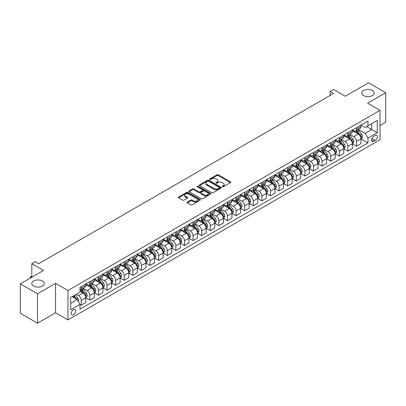 <?xml version="1.0" encoding="UTF-8"?>
<svg xmlns="http://www.w3.org/2000/svg" width="406" height="406" viewBox="0 0 406 406"><rect width="100%" height="100%" fill="white"/><g stroke="black" fill="none" stroke-linecap="round" stroke-linejoin="round"><path stroke-width="0.61" d="M222.356 186.76A0.67 0.386 0 0 0 223.3 186.76L230.476 182.619A0.954 0.553 0 0 0 230.76 182.228A0.954 0.553 0 0 0 230.476 181.837L218.321 174.819A0.954 0.553 0 0 0 216.971 174.819L209.79 178.965A0.67 0.386 0 0 0 209.597 179.234A0.67 0.386 0 0 0 209.79 179.508A0.67 0.386 0 0 0 210.739 179.508L211.668 178.975A3.055 1.766 0 0 1 215.992 178.975L217.002 179.559A3.055 1.766 0 0 1 217.9 180.807A3.055 1.766 0 0 1 217.002 182.055L216.073 182.588A0.67 0.386 0 0 0 215.88 182.862A0.67 0.386 0 0 0 216.073 183.136A0.67 0.386 0 0 0 217.022 183.136L217.951 182.599A3.055 1.766 0 0 1 222.27 182.599L223.285 183.182A3.055 1.766 0 0 1 224.178 184.431A3.055 1.766 0 0 1 223.285 185.679L222.356 186.217A0.67 0.386 0 0 0 222.158 186.491A0.67 0.386 0 0 0 222.356 186.76L222.356 186.217M42.422 281.008A6.227 3.598 0 0 0 35.637 280.226A6.227 3.598 0 0 0 31.79 283.55A6.227 3.598 0 0 0 33.617 286.093A6.227 3.598 0 0 0 40.402 286.875A6.227 3.598 0 0 0 44.249 283.55A6.227 3.598 0 0 0 42.422 281.008M372.383 90.508A6.227 3.598 0 0 0 365.598 89.726A6.227 3.598 0 0 0 361.751 93.05A6.227 3.598 0 0 0 363.578 95.593A6.227 3.598 0 0 0 370.363 96.369A6.227 3.598 0 0 0 374.21 93.05A6.227 3.598 0 0 0 372.383 90.508M73.461 314.736A3.116 1.797 120 0 0 75.491 311.996A3.116 1.797 120 0 0 75.014 309.499A3.116 1.797 120 0 0 73.461 309.651A3.116 1.797 120 0 0 71.426 312.397A3.116 1.797 120 0 0 71.903 314.894A3.116 1.797 120 0 0 73.461 314.736M187.318 202.041A0.954 0.553 0 0 0 187.039 202.432A0.954 0.553 0 0 0 187.318 202.817L190.729 204.786A0.954 0.553 0 0 0 192.079 204.786L200.051 200.188A0.954 0.553 0 0 0 200.331 199.798A0.954 0.553 0 0 0 200.051 199.407L187.892 192.388A0.954 0.553 0 0 0 186.542 192.388L178.569 196.991A0.954 0.553 0 0 0 178.29 197.377A0.954 0.553 0 0 0 178.569 197.768L182.69 200.148A0.954 0.553 0 0 0 184.04 200.148L187.45 198.179A0.954 0.553 0 0 0 187.729 197.788A0.954 0.553 0 0 0 187.45 197.397L185.41 196.22A2.553 1.477 0 0 1 184.659 195.174A2.553 1.477 0 0 1 186.237 193.814A2.553 1.477 0 0 1 189.023 194.134L197.027 198.752A2.553 1.477 0 0 1 197.773 199.798A2.553 1.477 0 0 1 196.2 201.158A2.553 1.477 0 0 1 193.413 200.838L192.079 200.072A0.954 0.553 0 0 0 190.729 200.072L187.318 202.041L187.318 202.817L190.729 200.863L190.729 200.072M380.021 125.429L385.7 122.15L385.7 92.751L368.496 82.819L345.273 96.227L333.575 89.472L330.134 91.462L333.575 93.446L38.707 263.687L35.266 261.697L31.825 263.687L31.825 277.197M37.504 293.782L37.504 323.181L55.566 312.752L55.566 283.352L37.504 293.782L20.3 283.85L43.523 270.442L31.825 263.687M55.566 283.352L67.954 290.503L380.021 110.33L380.021 139.73L67.954 319.903L67.954 290.503M385.7 92.751L367.638 103.18L380.021 110.33M211.734 192.662A0.954 0.553 0 0 0 213.084 192.662L221.057 188.059A0.954 0.553 0 0 0 221.336 187.668A0.954 0.553 0 0 0 221.057 187.278L208.897 180.259A0.954 0.553 0 0 0 207.547 180.259L199.574 184.862A0.954 0.553 0 0 0 199.295 185.253A0.954 0.553 0 0 0 199.574 185.638L211.734 192.662M197.514 186.907A0.67 0.386 0 0 1 198.194 186.999L198.194 186.207L210.552 193.342A0.954 0.553 0 0 1 210.831 193.733A0.954 0.553 0 0 1 210.552 194.124L202.584 198.727A0.954 0.553 0 0 1 201.229 198.727L189.074 191.703L189.074 190.927A0.954 0.553 0 0 0 188.795 191.317A0.954 0.553 0 0 0 189.074 191.703M189.074 190.927L192.485 188.957A0.954 0.553 0 0 1 193.835 188.957L198.767 191.805A0.954 0.553 0 0 0 200.117 191.805L202.381 190.495A0.954 0.553 0 0 0 202.66 190.104A0.954 0.553 0 0 0 202.381 189.714L197.245 186.75A0.67 0.386 0 0 1 197.052 186.481A0.67 0.386 0 0 1 197.463 186.121A0.67 0.386 0 0 1 198.194 186.207M37.504 323.181L20.3 313.249L20.3 283.85M375.276 135.482L373.759 136.355A3.015 1.741 120 0 0 371.789 139.014A3.015 1.741 120 0 0 372.251 141.43A3.015 1.741 120 0 0 373.759 141.283L375.276 140.405A3.015 1.741 120 0 0 377.245 137.751A3.015 1.741 120 0 0 376.783 135.33A3.015 1.741 120 0 0 375.276 135.482M361.066 125.053L365.227 127.454L367.978 125.865L367.978 121.059L79.997 287.326L79.997 292.132L70.705 297.496L70.705 309.732L79.997 304.368L79.997 309.174L367.978 142.912L367.978 138.101L365.227 133.335L358.386 129.387M367.978 125.865L377.27 120.501L377.27 132.737L367.978 138.101M55.566 312.752L67.954 319.903M330.134 91.462L330.134 95.435M366.674 126.621L371.764 129.56L371.764 123.683L377.27 120.501M365.227 133.335L371.764 129.56L377.27 132.737M70.705 303.373L77.241 299.603L72.151 296.659M79.997 304.409L81.236 305.124L81.236 300.318A3.893 2.248 -120 0 0 78.48 295.548L76.277 294.279M81.236 305.124L85.707 302.541L85.707 297.735A3.893 2.248 -120 0 0 82.956 292.965L79.997 291.259M85.808 297.831L89.838 300.156L89.838 295.35A3.893 2.248 -120 0 0 87.082 290.584L83.134 288.301M89.838 300.156L94.309 297.578L94.309 292.767A3.893 2.248 -120 0 0 91.558 288.001L85.707 284.621M94.41 292.868L98.44 295.192L98.44 290.386A3.893 2.248 -120 0 0 95.684 285.616L91.731 283.337M98.44 295.192L102.911 292.609L102.911 287.803A3.893 2.248 -120 0 0 100.16 283.033L94.309 279.658M103.012 287.9L107.042 290.224L107.042 285.418A3.893 2.248 -120 0 0 104.286 280.653L100.333 278.369M107.042 290.224L111.513 287.641L111.513 282.835A3.893 2.248 -120 0 0 108.762 278.069L102.911 274.689M111.614 282.936L115.639 285.261L115.639 280.45A3.893 2.248 -120 0 0 112.888 275.684L108.935 273.4M115.639 285.261L120.115 282.677L120.115 277.871A3.893 2.248 -120 0 0 117.359 273.101L111.513 269.726M120.217 277.968L124.241 280.292L124.241 275.486A3.893 2.248 -120 0 0 121.49 270.721L117.537 268.437M124.241 280.292L128.717 277.709L128.717 272.903A3.893 2.248 -120 0 0 125.961 268.138L120.115 264.758M128.819 273.005L132.843 275.329L132.843 270.518A3.893 2.248 -120 0 0 130.093 265.752L126.139 263.469M132.843 275.329L137.319 272.746L137.319 267.94A3.893 2.248 -120 0 0 134.564 263.169L128.717 259.794M137.421 268.036L141.445 270.36L141.445 265.554A3.893 2.248 -120 0 0 138.695 260.784L134.741 258.505M141.445 270.36L145.921 267.777L145.921 262.971A3.893 2.248 -120 0 0 143.166 258.206L137.319 254.826M146.023 263.073L150.047 265.397L150.047 260.586A3.893 2.248 -120 0 0 147.297 255.821L143.343 253.537M150.047 265.397L154.519 262.814L154.519 258.003A3.893 2.248 -120 0 0 151.768 253.237L145.921 249.863M154.625 258.104L158.65 260.429L158.65 255.623A3.893 2.248 -120 0 0 155.899 250.852L151.945 248.573M158.65 260.429L163.121 257.846L163.121 253.039A3.893 2.248 -120 0 0 160.37 248.269L154.519 244.894M163.227 253.136L167.252 255.46L167.252 250.654A3.893 2.248 -120 0 0 164.501 245.889L160.548 243.605M167.252 255.46L171.723 252.882L171.723 248.071A3.893 2.248 -120 0 0 168.972 243.306L163.121 239.931M171.829 248.173L175.854 250.497L175.854 245.691A3.893 2.248 -120 0 0 173.098 240.92L169.15 238.642M175.854 250.497L180.325 247.914L180.325 243.108A3.893 2.248 -120 0 0 177.574 238.337L171.723 234.962M180.431 243.204L184.456 245.528L184.456 240.722A3.893 2.248 -120 0 0 181.7 235.957L177.752 233.673M184.456 245.528L188.927 242.945L188.927 238.139A3.893 2.248 -120 0 0 186.176 233.374L180.325 229.994M189.029 238.241L193.058 240.565L193.058 235.759A3.893 2.248 -120 0 0 190.302 230.989L186.354 228.71M193.058 240.565L197.529 237.982L197.529 233.176A3.893 2.248 -120 0 0 194.778 228.405L188.927 225.031M197.631 233.272L201.66 235.597L201.66 230.791A3.893 2.248 -120 0 0 198.904 226.025L194.951 223.742M201.66 235.597L206.131 233.014L206.131 228.208A3.893 2.248 -120 0 0 203.381 223.442L197.529 220.062M206.233 228.309L210.262 230.633L210.262 225.822A3.893 2.248 -120 0 0 207.507 221.057L203.553 218.773M210.262 230.633L214.733 228.05L214.733 223.244A3.893 2.248 -120 0 0 211.978 218.474L206.131 215.099M214.835 223.341L218.859 225.665L218.859 220.859A3.893 2.248 -120 0 0 216.109 216.088L212.155 213.81M218.859 225.665L223.336 223.082L223.336 218.276A3.893 2.248 -120 0 0 220.58 213.51L214.733 210.13M223.437 218.377L227.461 220.702L227.461 215.89A3.893 2.248 -120 0 0 224.711 211.125L220.757 208.841M227.461 220.702L231.938 218.118L231.938 213.307A3.893 2.248 -120 0 0 229.182 208.542L223.336 205.167M232.039 213.409L236.064 215.733L236.064 210.927A3.893 2.248 -120 0 0 233.313 206.157L229.36 203.878M236.064 215.733L240.54 213.15L240.54 208.344A3.893 2.248 -120 0 0 237.784 203.579L231.938 200.199M240.641 208.445L244.666 210.765L244.666 205.959A3.893 2.248 -120 0 0 241.915 201.193L237.962 198.91M244.666 210.765L249.142 208.187L249.142 203.376A3.893 2.248 -120 0 0 246.386 198.61L240.54 195.235M249.243 203.477L253.268 205.801L253.268 200.995A3.893 2.248 -120 0 0 250.517 196.225L246.564 193.946M253.268 205.801L257.739 203.218L257.739 198.412A3.893 2.248 -120 0 0 254.988 193.642L249.142 190.267M257.846 198.509L261.87 200.833L261.87 196.027A3.893 2.248 -120 0 0 259.119 191.262L255.166 188.978M261.87 200.833L266.341 198.255L266.341 193.444A3.893 2.248 -120 0 0 263.59 188.678L257.739 185.298M266.448 193.545L270.472 195.87L270.472 191.064A3.893 2.248 -120 0 0 267.721 186.293L263.768 184.014M270.472 195.87L274.943 193.286L274.943 188.48A3.893 2.248 -120 0 0 272.193 183.71L266.341 180.335M275.05 188.577L279.074 190.901L279.074 186.095A3.893 2.248 -120 0 0 276.319 181.33L272.37 179.046M279.074 190.901L283.545 188.318L283.545 183.512A3.893 2.248 -120 0 0 280.795 178.747L274.943 175.367M283.652 183.613L287.676 185.938L287.676 181.127A3.893 2.248 -120 0 0 284.921 176.361L280.972 174.078M287.676 185.938L292.147 183.355L292.147 178.549A3.893 2.248 -120 0 0 289.397 173.778L283.545 170.403M292.249 178.645L296.278 180.969L296.278 176.163A3.893 2.248 -120 0 0 293.523 171.398L289.574 169.114M296.278 180.969L300.75 178.386L300.75 173.58A3.893 2.248 -120 0 0 297.999 168.815L292.147 165.435M300.851 173.682L304.881 176.006L304.881 171.195A3.893 2.248 -120 0 0 302.125 166.43L298.171 164.146M304.881 176.006L309.352 173.423L309.352 168.617A3.893 2.248 -120 0 0 306.601 163.846L300.75 160.471M309.453 168.713L313.478 171.038L313.478 166.232A3.893 2.248 -120 0 0 310.727 161.461L306.774 159.182M313.478 171.038L317.954 168.454L317.954 163.648A3.893 2.248 -120 0 0 315.198 158.883L309.352 155.503M318.055 163.75L322.08 166.074L322.08 161.263A3.893 2.248 -120 0 0 319.329 156.498L315.376 154.214M322.08 166.074L326.556 163.491L326.556 158.68A3.893 2.248 -120 0 0 323.8 153.915L317.954 150.54M326.657 158.782L330.682 161.106L330.682 156.3A3.893 2.248 -120 0 0 327.931 151.529L323.978 149.251M330.682 161.106L335.158 158.523L335.158 153.717A3.893 2.248 -120 0 0 332.402 148.946L326.556 145.571M335.26 153.813L339.284 156.137L339.284 151.331A3.893 2.248 -120 0 0 336.533 146.566L332.58 144.282M339.284 156.137L343.76 153.559L343.76 148.748A3.893 2.248 -120 0 0 341.004 143.983L335.158 140.608M343.862 148.85L347.886 151.174L347.886 146.368A3.893 2.248 -120 0 0 345.136 141.598L341.182 139.319M347.886 151.174L352.362 148.591L352.362 143.785A3.893 2.248 -120 0 0 349.607 139.014L343.76 135.64M352.464 143.881L356.488 146.206L356.488 141.4A3.893 2.248 -120 0 0 353.738 136.634L349.784 134.35M356.488 146.206L360.959 143.622L360.959 138.816A3.893 2.248 -120 0 0 358.209 134.051L352.362 130.671M352.464 130.016L353.738 130.752A3.893 2.248 -120 0 0 355.681 130.945A3.893 2.248 -120 0 0 356.488 129.164L356.488 127.692M343.862 134.985L345.136 135.721A3.893 2.248 -120 0 0 347.079 135.914A3.893 2.248 -120 0 0 347.886 134.127L347.886 132.66M335.26 139.948L336.533 140.684A3.893 2.248 -120 0 0 338.477 140.877A3.893 2.248 -120 0 0 339.284 139.096L339.284 137.624M326.657 144.917L327.931 145.652A3.893 2.248 -120 0 0 329.875 145.845A3.893 2.248 -120 0 0 330.682 144.064L330.682 142.592M318.055 149.88L319.329 150.616A3.893 2.248 -120 0 0 321.278 150.809A3.893 2.248 -120 0 0 322.08 149.027L322.08 147.556M309.453 154.848L310.727 155.584A3.893 2.248 -120 0 0 312.676 155.777A3.893 2.248 -120 0 0 313.478 153.996L313.478 152.524M300.851 159.817L302.125 160.548A3.893 2.248 -120 0 0 304.074 160.74A3.893 2.248 -120 0 0 304.881 158.959L304.881 157.492M292.249 164.78L293.523 165.516A3.893 2.248 -120 0 0 295.472 165.709A3.893 2.248 -120 0 0 296.278 163.928L296.278 162.456M283.652 169.749L284.921 170.479A3.893 2.248 -120 0 0 286.869 170.672A3.893 2.248 -120 0 0 287.676 168.891L287.676 167.424M275.05 174.712L276.319 175.448A3.893 2.248 -120 0 0 278.267 175.641A3.893 2.248 -120 0 0 279.074 173.859L279.074 172.388M266.448 179.68L267.721 180.416A3.893 2.248 -120 0 0 269.665 180.609A3.893 2.248 -120 0 0 270.472 178.823L270.472 177.356M257.846 184.644L259.119 185.38A3.893 2.248 -120 0 0 261.063 185.572A3.893 2.248 -120 0 0 261.87 183.791L261.87 182.319M249.243 189.612L250.517 190.348A3.893 2.248 -120 0 0 252.461 190.541A3.893 2.248 -120 0 0 253.268 188.76L253.268 187.288M240.641 194.575L241.915 195.311A3.893 2.248 -120 0 0 243.859 195.504A3.893 2.248 -120 0 0 244.666 193.723L244.666 192.251M232.039 199.544L233.313 200.28A3.893 2.248 -120 0 0 235.257 200.473A3.893 2.248 -120 0 0 236.064 198.691L236.064 197.22M223.437 204.507L224.711 205.243A3.893 2.248 -120 0 0 226.655 205.436A3.893 2.248 -120 0 0 227.461 203.655L227.461 202.183M214.835 209.476L216.109 210.212A3.893 2.248 -120 0 0 218.058 210.404A3.893 2.248 -120 0 0 218.859 208.623L218.859 207.151M206.233 214.444L207.507 215.175A3.893 2.248 -120 0 0 209.455 215.368A3.893 2.248 -120 0 0 210.262 213.586L210.262 212.12M197.631 219.407L198.904 220.143A3.893 2.248 -120 0 0 200.853 220.336A3.893 2.248 -120 0 0 201.66 218.555L201.66 217.083M189.029 224.376L190.302 225.107A3.893 2.248 -120 0 0 192.251 225.3A3.893 2.248 -120 0 0 193.058 223.518L193.058 222.052M180.431 229.339L181.7 230.075A3.893 2.248 -120 0 0 183.649 230.268A3.893 2.248 -120 0 0 184.456 228.487L184.456 227.015M171.829 234.308L173.098 235.044A3.893 2.248 -120 0 0 175.047 235.236A3.893 2.248 -120 0 0 175.854 233.45L175.854 231.983M163.227 239.271L164.501 240.007A3.893 2.248 -120 0 0 166.445 240.2A3.893 2.248 -120 0 0 167.252 238.418L167.252 236.947M154.625 244.239L155.899 244.975A3.893 2.248 -120 0 0 157.843 245.168A3.893 2.248 -120 0 0 158.65 243.387L158.65 241.915M146.023 249.203L147.297 249.939A3.893 2.248 -120 0 0 149.241 250.132A3.893 2.248 -120 0 0 150.047 248.35L150.047 246.878M137.421 254.171L138.695 254.907A3.893 2.248 -120 0 0 140.638 255.1A3.893 2.248 -120 0 0 141.445 253.319L141.445 251.847M128.819 259.14L130.093 259.87A3.893 2.248 -120 0 0 132.036 260.063A3.893 2.248 -120 0 0 132.843 258.282L132.843 256.815M120.217 264.103L121.49 264.839A3.893 2.248 -120 0 0 123.434 265.032A3.893 2.248 -120 0 0 124.241 263.25L124.241 261.779M111.614 269.071L112.888 269.802A3.893 2.248 -120 0 0 114.837 269.995A3.893 2.248 -120 0 0 115.639 268.214L115.639 266.747M103.012 274.035L104.286 274.771A3.893 2.248 -120 0 0 106.235 274.963A3.893 2.248 -120 0 0 107.042 273.182L107.042 271.71M94.41 279.003L95.684 279.739A3.893 2.248 -120 0 0 97.633 279.932A3.893 2.248 -120 0 0 98.44 278.146L98.44 276.679M85.808 283.967L87.082 284.702A3.893 2.248 -120 0 0 89.031 284.895A3.893 2.248 -120 0 0 89.838 283.114L89.838 281.642M361.066 138.918L367.978 142.912M355.681 130.945L360.158 128.362A3.893 2.248 -120 0 0 360.959 126.581L360.959 125.109M347.079 135.914L351.555 133.33A3.893 2.248 -120 0 0 352.362 131.549L352.362 130.077M338.477 140.877L342.953 138.294A3.893 2.248 -120 0 0 343.76 136.512L343.76 135.041M329.875 145.845L334.351 143.262A3.893 2.248 -120 0 0 335.158 141.481L335.158 140.009M321.278 150.809L325.749 148.226A3.893 2.248 -120 0 0 326.556 146.444L326.556 144.978M312.676 155.777L317.147 153.194A3.893 2.248 -120 0 0 317.954 151.413L317.954 149.941M304.074 160.74L308.545 158.157A3.893 2.248 -120 0 0 309.352 156.376L309.352 154.909M295.472 165.709L299.943 163.126A3.893 2.248 -120 0 0 300.75 161.344L300.75 159.873M286.869 170.672L291.341 168.094A3.893 2.248 -120 0 0 292.147 166.308L292.147 164.841M278.267 175.641L282.738 173.057A3.893 2.248 -120 0 0 283.545 171.276L283.545 169.804M269.665 180.609L274.136 178.026A3.893 2.248 -120 0 0 274.943 176.245L274.943 174.773M261.063 185.572L265.534 182.989A3.893 2.248 -120 0 0 266.341 181.208L266.341 179.736M252.461 190.541L256.937 187.958A3.893 2.248 -120 0 0 257.739 186.176L257.739 184.705M243.859 195.504L248.335 192.921A3.893 2.248 -120 0 0 249.142 191.14L249.142 189.673M235.257 200.473L239.733 197.889A3.893 2.248 -120 0 0 240.54 196.108L240.54 194.636M226.655 205.436L231.131 202.853A3.893 2.248 -120 0 0 231.938 201.071L231.938 199.605M218.058 210.404L222.529 207.821A3.893 2.248 -120 0 0 223.336 206.04L223.336 204.568M209.455 215.368L213.926 212.79A3.893 2.248 -120 0 0 214.733 211.003L214.733 209.537M200.853 220.336L205.324 217.753A3.893 2.248 -120 0 0 206.131 215.972L206.131 214.5M192.251 225.3L196.722 222.721A3.893 2.248 -120 0 0 197.529 220.94L197.529 219.468M183.649 230.268L188.12 227.685A3.893 2.248 -120 0 0 188.927 225.903L188.927 224.432M175.047 235.236L179.518 232.653A3.893 2.248 -120 0 0 180.325 230.872L180.325 229.4M166.445 240.2L170.916 237.617A3.893 2.248 -120 0 0 171.723 235.835L171.723 234.363M157.843 245.168L162.319 242.585A3.893 2.248 -120 0 0 163.121 240.804L163.121 239.332M149.241 250.132L153.717 247.548A3.893 2.248 -120 0 0 154.519 245.767L154.519 244.3M140.638 255.1L145.115 252.517A3.893 2.248 -120 0 0 145.921 250.735L145.921 249.264M132.036 260.063L136.512 257.48A3.893 2.248 -120 0 0 137.319 255.699L137.319 254.232M123.434 265.032L127.91 262.449A3.893 2.248 -120 0 0 128.717 260.667L128.717 259.195M114.837 269.995L119.308 267.417A3.893 2.248 -120 0 0 120.115 265.631L120.115 264.164M106.235 274.963L110.706 272.38A3.893 2.248 -120 0 0 111.513 270.599L111.513 269.127M97.633 279.932L102.104 277.349A3.893 2.248 -120 0 0 102.911 275.567L102.911 274.096M89.031 284.895L93.502 282.312A3.893 2.248 -120 0 0 94.309 280.531L94.309 279.059M79.997 290.021A3.893 2.248 -120 0 0 80.429 289.864L84.9 287.281A3.893 2.248 -120 0 0 85.707 285.499L85.707 284.027M80.429 289.864A3.893 2.248 -120 0 0 81.236 288.082L81.236 286.611M77.241 299.603L79.997 304.368M222.625 186.856L223.285 186.476A3.055 1.766 0 0 0 224.178 185.227L224.178 184.431M217.9 180.807L217.9 181.599A3.055 1.766 0 0 1 217.002 182.847L216.342 183.228M230.466 182.624L218.321 175.615A0.954 0.553 0 0 0 216.971 175.615L210.059 179.604M221.042 188.064L208.897 181.056A0.954 0.553 0 0 0 207.547 181.056L199.59 185.649M219.367 187.942A0.67 0.386 0 0 0 219.565 187.668A0.67 0.386 0 0 0 219.367 187.394L208.694 181.233A0.67 0.386 0 0 0 207.75 181.233L206.771 181.802A3.055 1.766 0 0 0 205.872 183.05A3.055 1.766 0 0 0 206.771 184.294L214.063 188.506A3.055 1.766 0 0 0 218.387 188.506L219.367 187.942L219.367 188.734A0.67 0.386 0 0 0 219.565 188.465L219.565 187.668M205.872 183.05L205.872 183.842A3.055 1.766 0 0 0 206.771 185.09L206.771 184.294M219.367 188.734L218.387 189.303A3.055 1.766 0 0 1 214.063 189.303L206.771 185.09M189.084 191.713L192.485 189.749L192.485 188.957M202.66 190.104L202.66 190.901A0.954 0.553 0 0 1 202.381 191.292L200.117 192.596A0.954 0.553 0 0 1 198.767 192.596L193.835 189.749A0.954 0.553 0 0 0 192.485 189.749M198.194 186.999L210.541 194.129M203.883 194.758A2.553 1.477 0 0 0 206.669 195.078A2.553 1.477 0 0 0 208.242 193.713A2.553 1.477 0 0 0 207.496 192.672L204.675 191.043A0.954 0.553 0 0 0 203.325 191.043L201.061 192.348A0.954 0.553 0 0 0 200.782 192.738A0.954 0.553 0 0 0 201.061 193.129L203.883 194.758L203.883 195.55A2.553 1.477 0 0 0 206.669 195.87A2.553 1.477 0 0 0 208.242 194.51L208.242 193.713M200.782 192.738L200.782 193.535A0.954 0.553 0 0 0 201.061 193.921L201.061 193.129M203.883 195.55L201.061 193.921M197.773 199.798L197.773 200.589A2.553 1.477 0 0 1 196.2 201.955A2.553 1.477 0 0 1 193.413 201.635L192.079 200.863A0.954 0.553 0 0 0 190.729 200.863M184.659 195.174L184.659 195.971A2.553 1.477 0 0 0 185.41 197.011L185.41 196.22M187.45 197.397L187.45 198.179L185.41 197.011M200.036 200.194L187.892 193.18A0.954 0.553 0 0 0 186.542 193.18L178.584 197.778M360.959 138.979L361.787 138.502L362.477 136.512A2.578 1.487 -120 0 0 361.655 134.315L358.838 130.565A7.445 4.299 -120 0 0 358.026 129.59M355.23 132.331A7.445 4.299 -120 0 0 353.707 130.737M360.726 137.395L361.081 136.624A2.578 1.487 -120 0 0 360.345 135.071L357.534 131.321A7.445 4.299 -120 0 0 356.722 130.346M356.026 130.747A6.181 3.568 60 0 1 357.041 131.899L359.422 135.076M355.895 130.823A7.445 4.299 60 0 1 356.707 131.798L358.574 134.29M352.362 143.942L353.184 143.465L353.875 141.481A2.578 1.487 -120 0 0 353.053 139.283L350.241 135.528A7.445 4.299 -120 0 0 349.424 134.559M346.628 137.299A7.445 4.299 -120 0 0 345.105 135.7M352.124 142.364L352.479 141.587A2.578 1.487 -120 0 0 351.743 140.04L348.932 136.284A7.445 4.299 -120 0 0 348.12 135.31M347.424 135.711A6.181 3.568 60 0 1 348.439 136.868L350.82 140.04M347.292 135.787A7.445 4.299 60 0 1 348.104 136.761L349.977 139.258M343.76 148.911L344.582 148.434L345.273 146.444A2.578 1.487 -120 0 0 344.45 144.252L341.639 140.496A7.445 4.299 -120 0 0 340.827 139.522M338.031 142.262A7.445 4.299 -120 0 0 336.503 140.669M343.522 147.327L343.882 146.556A2.578 1.487 -120 0 0 343.141 145.003L340.329 141.252A7.445 4.299 -120 0 0 339.517 140.278M338.822 140.679A6.181 3.568 60 0 1 339.837 141.831L342.217 145.008M338.69 140.755A7.445 4.299 60 0 1 339.502 141.73L341.375 144.221M335.158 153.874L335.98 153.397L336.67 151.413A2.578 1.487 -120 0 0 335.848 149.215L333.037 145.465A7.445 4.299 -120 0 0 332.225 144.49M329.428 147.231A7.445 4.299 -120 0 0 327.901 145.632M334.92 152.296L335.28 151.519A2.578 1.487 -120 0 0 334.539 149.971L331.727 146.216A7.445 4.299 -120 0 0 330.915 145.246M330.225 145.642A6.181 3.568 60 0 1 331.235 146.799L333.615 149.971M330.088 145.724A7.445 4.299 60 0 1 330.9 146.693L332.773 149.19M326.556 158.842L327.378 158.365L328.068 156.376A2.578 1.487 -120 0 0 327.246 154.184L324.435 150.428A7.445 4.299 -120 0 0 323.623 149.454M320.826 152.194A7.445 4.299 -120 0 0 319.299 150.601M326.317 157.264L326.678 156.488A2.578 1.487 -120 0 0 325.937 154.935L323.125 151.184A7.445 4.299 -120 0 0 322.313 150.21M321.623 150.611A6.181 3.568 60 0 1 322.633 151.763L325.013 154.94M321.486 150.687A7.445 4.299 60 0 1 322.298 151.661L324.171 154.153M317.954 163.806L318.781 163.329L319.466 161.344A2.578 1.487 -120 0 0 318.644 159.147L315.832 155.396A7.445 4.299 -120 0 0 315.02 154.422M312.224 157.163A7.445 4.299 -120 0 0 310.702 155.569M317.72 162.227L318.076 161.456A2.578 1.487 -120 0 0 317.335 159.903L314.523 156.148A7.445 4.299 -120 0 0 313.711 155.178M313.021 155.574A6.181 3.568 60 0 1 314.036 156.731L316.411 159.908M312.884 155.655A7.445 4.299 60 0 1 313.701 156.625L315.569 159.122M309.352 168.774L310.179 168.297L310.864 166.308A2.578 1.487 -120 0 0 310.042 164.115L307.23 160.36A7.445 4.299 -120 0 0 306.418 159.385M303.622 162.126A7.445 4.299 -120 0 0 302.1 160.532M309.118 167.196L309.473 166.419A2.578 1.487 -120 0 0 308.733 164.866L305.921 161.116A7.445 4.299 -120 0 0 305.109 160.142M304.419 160.543A6.181 3.568 60 0 1 305.434 161.695L307.814 164.872M304.287 160.619A7.445 4.299 60 0 1 305.099 161.593L306.966 164.09M300.75 173.738L301.577 173.26L302.262 171.276A2.578 1.487 -120 0 0 301.44 169.079L298.628 165.328A7.445 4.299 -120 0 0 297.816 164.354M295.02 167.094A7.445 4.299 -120 0 0 293.497 165.501M300.516 172.159L300.871 171.388A2.578 1.487 -120 0 0 300.13 169.835L297.319 166.079A7.445 4.299 -120 0 0 296.507 165.11M295.817 165.511A6.181 3.568 60 0 1 296.832 166.663L299.212 169.84M295.685 165.587A7.445 4.299 60 0 1 296.497 166.556L298.364 169.053M292.147 178.706L292.975 178.229L293.66 176.245A2.578 1.487 -120 0 0 292.838 174.047L290.026 170.292A7.445 4.299 -120 0 0 289.214 169.322M286.418 172.063A7.445 4.299 -120 0 0 284.895 170.464M291.914 177.128L292.269 176.351A2.578 1.487 -120 0 0 291.533 174.803L288.722 171.048A7.445 4.299 -120 0 0 287.905 170.073M287.215 170.474A6.181 3.568 60 0 1 288.23 171.626L290.61 174.803M287.083 170.55A7.445 4.299 60 0 1 287.895 171.525L289.762 174.022M283.545 183.674L284.373 183.197L285.058 181.208A2.578 1.487 -120 0 0 284.236 179.01L281.424 175.26A7.445 4.299 -120 0 0 280.612 174.286M277.816 177.026A7.445 4.299 -120 0 0 276.293 175.433M283.312 182.091L283.667 181.32A2.578 1.487 -120 0 0 282.931 179.767L280.12 176.016A7.445 4.299 -120 0 0 279.308 175.042M278.612 175.443A6.181 3.568 60 0 1 279.627 176.595L282.008 179.772M278.48 175.519A7.445 4.299 60 0 1 279.292 176.493L281.16 178.985M274.943 188.638L275.77 188.161L276.461 186.176A2.578 1.487 -120 0 0 275.633 183.979L272.822 180.223A7.445 4.299 -120 0 0 272.01 179.254M269.214 181.995A7.445 4.299 -120 0 0 267.691 180.396M274.71 187.059L275.065 186.283A2.578 1.487 -120 0 0 274.329 184.735L271.518 180.98A7.445 4.299 -120 0 0 270.706 180.005M270.01 180.406A6.181 3.568 60 0 1 271.025 181.558L273.405 184.735M269.878 180.482A7.445 4.299 60 0 1 270.69 181.457L272.558 183.954M266.341 193.606L267.168 193.129L267.858 191.14A2.578 1.487 -120 0 0 267.031 188.942L264.22 185.192A7.445 4.299 -120 0 0 263.408 184.217M260.611 186.958A7.445 4.299 -120 0 0 259.089 185.364M266.108 192.023L266.463 191.251A2.578 1.487 -120 0 0 265.727 189.698L262.915 185.948A7.445 4.299 -120 0 0 262.103 184.974M261.408 185.375A6.181 3.568 60 0 1 262.423 186.527L264.803 189.703M261.276 185.451A7.445 4.299 60 0 1 262.088 186.425L263.956 188.917M257.739 198.57L258.566 198.092L259.256 196.108A2.578 1.487 -120 0 0 258.434 193.911L255.618 190.155A7.445 4.299 -120 0 0 254.806 189.186M252.009 191.926A7.445 4.299 -120 0 0 250.487 190.328M257.505 196.991L257.861 196.215A2.578 1.487 -120 0 0 257.125 194.667L254.313 190.911A7.445 4.299 -120 0 0 253.501 189.942M252.806 190.338A6.181 3.568 60 0 1 253.821 191.495L256.201 194.667M252.674 190.414A7.445 4.299 60 0 1 253.486 191.388L255.354 193.885M249.142 203.538L249.964 203.061L250.654 201.071A2.578 1.487 -120 0 0 249.832 198.879L247.021 195.124A7.445 4.299 -120 0 0 246.209 194.149M243.412 196.89A7.445 4.299 -120 0 0 241.885 195.296M248.903 201.955L249.259 201.183A2.578 1.487 -120 0 0 248.523 199.63L245.711 195.88A7.445 4.299 -120 0 0 244.899 194.905M244.204 195.306A6.181 3.568 60 0 1 245.219 196.458L247.599 199.635M244.072 195.382A7.445 4.299 60 0 1 244.884 196.357L246.757 198.849M240.54 208.501L241.362 208.024L242.052 206.04A2.578 1.487 -120 0 0 241.23 203.842L238.418 200.092A7.445 4.299 -120 0 0 237.606 199.118M234.81 201.858A7.445 4.299 -120 0 0 233.283 200.265M240.301 206.923L240.662 206.152A2.578 1.487 -120 0 0 239.921 204.599L237.109 200.843A7.445 4.299 -120 0 0 236.297 199.874M235.602 200.27A6.181 3.568 60 0 1 236.617 201.427L238.997 204.604M235.47 200.351A7.445 4.299 60 0 1 236.282 201.32L238.155 203.817M231.938 213.47L232.76 212.993L233.45 211.003A2.578 1.487 -120 0 0 232.628 208.811L229.816 205.055A7.445 4.299 -120 0 0 229.004 204.081M226.208 206.821A7.445 4.299 -120 0 0 224.68 205.228M231.699 211.891L232.059 211.115A2.578 1.487 -120 0 0 231.318 209.562L228.507 205.812A7.445 4.299 -120 0 0 227.695 204.837M227.005 205.238A6.181 3.568 60 0 1 228.015 206.39L230.395 209.567M226.868 205.314A7.445 4.299 60 0 1 227.68 206.289L229.552 208.78M223.336 218.433L224.158 217.956L224.848 215.972A2.578 1.487 -120 0 0 224.026 213.774L221.214 210.024A7.445 4.299 -120 0 0 220.402 209.049M217.606 211.79A7.445 4.299 -120 0 0 216.078 210.196M223.097 216.855L223.457 216.083A2.578 1.487 -120 0 0 222.716 214.53L219.905 210.775A7.445 4.299 -120 0 0 219.093 209.806M218.403 210.206A6.181 3.568 60 0 1 219.418 211.359L221.793 214.535M218.266 210.283A7.445 4.299 60 0 1 219.078 211.252L220.95 213.749M214.733 223.401L215.561 222.924L216.246 220.94A2.578 1.487 -120 0 0 215.424 218.743L212.612 214.987A7.445 4.299 -120 0 0 211.8 214.018M209.004 216.753A7.445 4.299 -120 0 0 207.481 215.16M214.5 221.823L214.855 221.047A2.578 1.487 -120 0 0 214.114 219.499L211.303 215.743A7.445 4.299 -120 0 0 210.491 214.769M209.8 215.17A6.181 3.568 60 0 1 210.815 216.322L213.191 219.499M209.669 215.246A7.445 4.299 60 0 1 210.481 216.22L212.348 218.717M206.131 228.365L206.958 227.893L207.644 225.903A2.578 1.487 -120 0 0 206.821 223.706L204.01 219.956A7.445 4.299 -120 0 0 203.198 218.981M200.402 221.722A7.445 4.299 -120 0 0 198.879 220.128M205.898 226.787L206.253 226.015A2.578 1.487 -120 0 0 205.512 224.462L202.701 220.712A7.445 4.299 -120 0 0 201.889 219.737M201.198 220.138A6.181 3.568 60 0 1 202.213 221.29L204.594 224.467M201.066 220.214A7.445 4.299 60 0 1 201.878 221.184L203.746 223.681M197.529 233.333L198.356 232.856L199.041 230.872A2.578 1.487 -120 0 0 198.219 228.674L195.408 224.919A7.445 4.299 -120 0 0 194.596 223.95M191.799 226.69A7.445 4.299 -120 0 0 190.277 225.091M197.296 231.755L197.651 230.978A2.578 1.487 -120 0 0 196.91 229.431L194.098 225.675A7.445 4.299 -120 0 0 193.286 224.701M192.596 225.102A6.181 3.568 60 0 1 193.611 226.254L195.991 229.431M192.464 225.178A7.445 4.299 60 0 1 193.276 226.152L195.144 228.649M188.927 238.302L189.754 237.825L190.439 235.835A2.578 1.487 -120 0 0 189.617 233.638L186.806 229.887A7.445 4.299 -120 0 0 185.994 228.913M183.197 231.653A7.445 4.299 -120 0 0 181.675 230.06M188.694 236.718L189.049 235.947A2.578 1.487 -120 0 0 188.313 234.394L185.501 230.644A7.445 4.299 -120 0 0 184.684 229.669M183.994 230.07A6.181 3.568 60 0 1 185.009 231.222L187.389 234.399M183.862 230.146A7.445 4.299 60 0 1 184.674 231.121L186.542 233.612M180.325 243.265L181.152 242.788L181.837 240.804A2.578 1.487 -120 0 0 181.015 238.606L178.204 234.851A7.445 4.299 -120 0 0 177.392 233.881M174.595 236.622A7.445 4.299 -120 0 0 173.073 235.023M180.091 241.687L180.447 240.91A2.578 1.487 -120 0 0 179.711 239.362L176.899 235.607A7.445 4.299 -120 0 0 176.087 234.632M175.392 235.033A6.181 3.568 60 0 1 176.407 236.19L178.787 239.362M175.26 235.11A7.445 4.299 60 0 1 176.072 236.084L177.94 238.581M171.723 248.233L172.55 247.756L173.24 245.767A2.578 1.487 -120 0 0 172.413 243.575L169.601 239.819A7.445 4.299 -120 0 0 168.789 238.845M165.993 241.585A7.445 4.299 -120 0 0 164.471 239.992M171.489 246.65L171.845 245.879A2.578 1.487 -120 0 0 171.109 244.326L168.297 240.575A7.445 4.299 -120 0 0 167.485 239.601M166.79 240.002A6.181 3.568 60 0 1 167.805 241.154L170.185 244.331M166.658 240.078A7.445 4.299 60 0 1 167.47 241.052L169.338 243.544M163.121 253.197L163.948 252.72L164.638 250.735A2.578 1.487 -120 0 0 163.811 248.538L160.999 244.788A7.445 4.299 -120 0 0 160.187 243.813M157.391 246.554A7.445 4.299 -120 0 0 155.868 244.955M162.887 251.618L163.242 250.842A2.578 1.487 -120 0 0 162.507 249.294L159.695 245.539A7.445 4.299 -120 0 0 158.883 244.569M158.188 244.965A6.181 3.568 60 0 1 159.203 246.122L161.583 249.294M158.056 245.046A7.445 4.299 60 0 1 158.868 246.016L160.735 248.513M154.519 258.165L155.346 257.688L156.036 255.699A2.578 1.487 -120 0 0 155.214 253.506L152.402 249.751A7.445 4.299 -120 0 0 151.585 248.776M148.789 251.517A7.445 4.299 -120 0 0 147.266 249.923M154.285 256.587L154.64 255.81A2.578 1.487 -120 0 0 153.904 254.257L151.093 250.507A7.445 4.299 -120 0 0 150.281 249.533M149.586 249.934A6.181 3.568 60 0 1 150.601 251.086L152.981 254.263M149.454 250.01A7.445 4.299 60 0 1 150.266 250.984L152.138 253.476M145.921 263.129L146.744 262.652L147.434 260.667A2.578 1.487 -120 0 0 146.612 258.47L143.8 254.719A7.445 4.299 -120 0 0 142.988 253.745M140.192 256.485A7.445 4.299 -120 0 0 138.664 254.892M145.683 261.55L146.038 260.779A2.578 1.487 -120 0 0 145.302 259.226L142.491 255.47A7.445 4.299 -120 0 0 141.679 254.501M140.983 254.897A6.181 3.568 60 0 1 141.998 256.054L144.379 259.231M140.852 254.978A7.445 4.299 60 0 1 141.664 255.947L143.536 258.444M137.319 268.097L138.141 267.62L138.832 265.631A2.578 1.487 -120 0 0 138.01 263.438L135.198 259.683A7.445 4.299 -120 0 0 134.386 258.708M131.59 261.449A7.445 4.299 -120 0 0 130.062 259.855M137.081 266.519L137.441 265.742A2.578 1.487 -120 0 0 136.7 264.189L133.889 260.439A7.445 4.299 -120 0 0 133.077 259.464M132.381 259.865A6.181 3.568 60 0 1 133.396 261.017L135.777 264.194M132.249 259.942A7.445 4.299 60 0 1 133.061 260.916L134.934 263.413M128.717 273.06L129.539 272.583L130.23 270.599A2.578 1.487 -120 0 0 129.407 268.402L126.596 264.651A7.445 4.299 -120 0 0 125.784 263.677M122.988 266.417A7.445 4.299 -120 0 0 121.46 264.824M128.479 271.482L128.839 270.711A2.578 1.487 -120 0 0 128.098 269.158L125.287 265.402A7.445 4.299 -120 0 0 124.475 264.433M123.784 264.834A6.181 3.568 60 0 1 124.794 265.986L127.174 269.163M123.647 264.91A7.445 4.299 60 0 1 124.459 265.879L126.332 268.376M120.115 278.029L120.942 277.552L121.627 275.567A2.578 1.487 -120 0 0 120.805 273.37L117.994 269.614A7.445 4.299 -120 0 0 117.182 268.645M114.385 271.386A7.445 4.299 -120 0 0 112.858 269.787M119.877 276.45L120.237 275.674A2.578 1.487 -120 0 0 119.496 274.126L116.684 270.371A7.445 4.299 -120 0 0 115.872 269.396M115.182 269.797A6.181 3.568 60 0 1 116.197 270.949L118.572 274.126M115.045 269.873A7.445 4.299 60 0 1 115.862 270.848L117.73 273.345M111.513 282.997L112.34 282.52L113.025 280.531A2.578 1.487 -120 0 0 112.203 278.333L109.392 274.583A7.445 4.299 -120 0 0 108.58 273.608M105.783 276.349A7.445 4.299 -120 0 0 104.261 274.755M111.28 281.414L111.635 280.642A2.578 1.487 -120 0 0 110.894 279.089L108.082 275.339A7.445 4.299 -120 0 0 107.27 274.365M106.58 274.766A6.181 3.568 60 0 1 107.595 275.918L109.97 279.095M106.448 274.842A7.445 4.299 60 0 1 107.26 275.816L109.128 278.308M102.911 287.961L103.738 287.484L104.423 285.499A2.578 1.487 -120 0 0 103.601 283.302L100.789 279.546A7.445 4.299 -120 0 0 99.977 278.577M97.181 281.317A7.445 4.299 -120 0 0 95.659 279.719M102.677 286.382L103.033 285.606A2.578 1.487 -120 0 0 102.292 284.058L99.48 280.302A7.445 4.299 -120 0 0 98.668 279.328M97.978 279.729A6.181 3.568 60 0 1 98.993 280.881L101.373 284.058M97.846 279.805A7.445 4.299 60 0 1 98.658 280.779L100.526 283.276M94.309 292.929L95.136 292.452L95.821 290.463A2.578 1.487 -120 0 0 94.999 288.27L92.187 284.515A7.445 4.299 -120 0 0 91.375 283.54M88.579 286.281A7.445 4.299 -120 0 0 87.057 284.687M94.075 291.346L94.431 290.574A2.578 1.487 -120 0 0 93.695 289.021L90.878 285.271A7.445 4.299 -120 0 0 90.066 284.296M89.376 284.697A6.181 3.568 60 0 1 90.391 285.849L92.771 289.026M89.244 284.773A7.445 4.299 60 0 1 90.056 285.748L91.923 288.24M85.707 297.892L86.534 297.415L87.219 295.431A2.578 1.487 -120 0 0 86.397 293.233L83.585 289.478A7.445 4.299 -120 0 0 82.773 288.509M85.473 296.314L85.828 295.538A2.578 1.487 -120 0 0 85.093 293.99L82.281 290.234A7.445 4.299 -120 0 0 81.464 289.265M80.774 289.661A6.181 3.568 60 0 1 81.789 290.818L84.169 293.99M80.642 289.737A7.445 4.299 60 0 1 81.454 290.711L83.321 293.208M78.277 301.389L78.617 300.394A2.578 1.487 -120 0 0 77.795 298.202L75.288 294.852M76.724 299.303A2.578 1.487 -120 0 0 76.49 298.953L73.978 295.604M73.334 295.979L75.135 298.385M73.156 296.081L74.684 298.126M31.825 276.44L30.486 277.212L31.14 277.592M30.196 278.135L30.105 276.993L31.825 276.324M30.105 276.993L30.486 277.212L30.486 277.968M78.48 295.548L82.956 292.965M87.082 290.584L91.558 288.001M95.684 285.616L100.16 283.033M104.286 280.653L108.762 278.069M112.888 275.684L117.359 273.101M121.49 270.721L125.961 268.138M130.093 265.752L134.564 263.169M138.695 260.784L143.166 258.206M147.297 255.821L151.768 253.237M155.899 250.852L160.37 248.269M164.501 245.889L168.972 243.306M173.098 240.92L177.574 238.337M181.7 235.957L186.176 233.374M190.302 230.989L194.778 228.405M198.904 226.025L203.381 223.442M207.507 221.057L211.978 218.474M216.109 216.088L220.58 213.51M224.711 211.125L229.182 208.542M233.313 206.157L237.784 203.579M241.915 201.193L246.386 198.61M250.517 196.225L254.988 193.642M259.119 191.262L263.59 188.678M267.721 186.293L272.193 183.71M276.319 181.33L280.795 178.747M284.921 176.361L289.397 173.778M293.523 171.398L297.999 168.815M302.125 166.43L306.601 163.846M310.727 161.461L315.198 158.883M319.329 156.498L323.8 153.915M327.931 151.529L332.402 148.946M336.533 146.566L341.004 143.983M345.136 141.598L349.607 139.014M353.738 136.634L358.209 134.051M356.488 129.164L360.959 126.581M356.488 141.4L360.959 138.816M347.886 146.368L352.362 143.785M347.886 134.127L352.362 131.549M339.284 151.331L343.76 148.748M339.284 139.096L343.76 136.512M330.682 156.3L335.158 153.717M330.682 144.064L335.158 141.481M322.08 161.263L326.556 158.68M322.08 149.027L326.556 146.444M313.478 166.232L317.954 163.648M313.478 153.996L317.954 151.413M304.881 171.195L309.352 168.617M304.881 158.959L309.352 156.376M296.278 176.163L300.75 173.58M296.278 163.928L300.75 161.344M287.676 181.127L292.147 178.549M287.676 168.891L292.147 166.308M279.074 186.095L283.545 183.512M279.074 173.859L283.545 171.276M270.472 191.064L274.943 188.48M270.472 178.823L274.943 176.245M261.87 196.027L266.341 193.444M261.87 183.791L266.341 181.208M253.268 200.995L257.739 198.412M253.268 188.76L257.739 186.176M244.666 205.959L249.142 203.376M244.666 193.723L249.142 191.14M236.064 210.927L240.54 208.344M236.064 198.691L240.54 196.108M227.461 215.89L231.938 213.307M227.461 203.655L231.938 201.071M218.859 220.859L223.336 218.276M218.859 208.623L223.336 206.04M210.262 225.822L214.733 223.244M210.262 213.586L214.733 211.003M201.66 230.791L206.131 228.208M201.66 218.555L206.131 215.972M193.058 235.759L197.529 233.176M193.058 223.518L197.529 220.94M184.456 240.722L188.927 238.139M184.456 228.487L188.927 225.903M175.854 245.691L180.325 243.108M175.854 233.45L180.325 230.872M167.252 250.654L171.723 248.071M167.252 238.418L171.723 235.835M158.65 255.623L163.121 253.039M158.65 243.387L163.121 240.804M150.047 260.586L154.519 258.003M150.047 248.35L154.519 245.767M141.445 265.554L145.921 262.971M141.445 253.319L145.921 250.735M132.843 270.518L137.319 267.94M132.843 258.282L137.319 255.699M124.241 275.486L128.717 272.903M124.241 263.25L128.717 260.667M115.639 280.45L120.115 277.871M115.639 268.214L120.115 265.631M107.042 285.418L111.513 282.835M107.042 273.182L111.513 270.599M98.44 290.386L102.911 287.803M98.44 278.146L102.911 275.567M89.838 295.35L94.309 292.767M89.838 283.114L94.309 280.531M81.236 300.318L85.707 297.735M81.236 288.082L85.707 285.499M371.977 138.502L375.276 140.405M371.627 140.05L373.759 141.283M223.285 186.476L223.285 185.679M216.073 183.136L216.073 182.588M217.002 182.847L217.002 182.055M209.79 179.508L209.79 178.965M216.971 175.615L216.971 174.819M218.321 175.615L218.321 174.819M230.476 182.619L230.476 181.837M199.574 185.638L199.574 184.862M207.547 181.056L207.547 180.259M208.897 181.056L208.897 180.259M221.057 188.059L221.057 187.278M214.063 189.303L214.063 188.506M218.387 189.303L218.387 188.506M193.835 189.749L193.835 188.957M198.767 192.596L198.767 191.805M200.117 192.596L200.117 191.805M202.381 191.292L202.381 190.495M210.552 194.124L210.552 193.342M192.079 200.863L192.079 200.072M193.413 201.635L193.413 200.838M178.569 197.768L178.569 196.991M186.542 193.18L186.542 192.388M187.892 193.18L187.892 192.388M200.051 200.188L200.051 199.407M360.767 137.538L362.457 136.563M357.534 131.321L358.838 130.565M355.504 132.488L356.707 131.798M360.345 135.071L361.655 134.315M360.142 136.081L361.081 136.624M352.169 142.506L353.854 141.532M348.932 136.284L350.241 135.528M346.902 137.456L348.104 136.761M351.743 140.04L353.053 139.283M351.54 141.044L352.479 141.587M343.567 147.469L345.257 146.495M340.329 141.252L341.639 140.496M338.305 142.42L339.502 141.73M343.141 145.003L344.45 144.252M342.938 146.013L343.882 146.556M334.965 152.438L336.655 151.463M331.727 146.216L333.037 145.465M329.702 147.388L330.9 146.693M334.539 149.971L335.848 149.215M334.336 150.976L335.28 151.519M326.363 157.401L328.053 156.427M323.125 151.184L324.435 150.428M321.1 152.351L322.298 151.661M325.937 154.935L327.246 154.184M325.734 155.945L326.678 156.488M317.761 162.37L319.451 161.395M314.523 156.148L315.832 155.396M312.498 157.32L313.701 156.625M317.335 159.903L318.644 159.147M317.132 160.908L318.076 161.456M309.159 167.333L310.849 166.358M305.921 161.116L307.23 160.36M303.896 162.288L305.099 161.593M308.733 164.866L310.042 164.115M308.53 165.876L309.473 166.419M300.557 172.301L302.247 171.327M297.319 166.079L298.628 165.328M295.294 167.252L296.497 166.556M300.13 169.835L301.44 169.079M299.927 170.84L300.871 171.388M291.955 177.27L293.645 176.29M288.722 171.048L290.026 170.292M286.692 172.22L287.895 171.525M291.533 174.803L292.838 174.047M291.325 175.808L292.269 176.351M283.352 182.233L285.042 181.259M280.12 176.016L281.424 175.26M278.09 177.183L279.292 176.493M282.931 179.767L284.236 179.01M282.723 180.777L283.667 181.32M274.75 187.202L276.44 186.222M271.518 180.98L272.822 180.223M269.488 182.152L270.69 181.457M274.329 184.735L275.633 183.979M274.121 185.74L275.065 186.283M266.148 192.165L267.838 191.19M262.915 185.948L264.22 185.192M260.885 187.115L262.088 186.425M265.727 189.698L267.031 188.942M265.524 190.708L266.463 191.251M257.546 197.133L259.236 196.159M254.313 190.911L255.618 190.155M252.283 192.084L253.486 191.388M257.125 194.667L258.434 193.911M256.922 195.672L257.861 196.215M248.949 202.097L250.634 201.122M245.711 195.88L247.021 195.124M243.681 197.047L244.884 196.357M248.523 199.63L249.832 198.879M248.32 200.64L249.259 201.183M240.347 207.065L242.037 206.091M237.109 200.843L238.418 200.092M235.084 202.015L236.282 201.32M239.921 204.599L241.23 203.842M239.718 205.603L240.662 206.152M231.745 212.028L233.435 211.054M228.507 205.812L229.816 205.055M226.482 206.984L227.68 206.289M231.318 209.562L232.628 208.811M231.115 210.572L232.059 211.115M223.143 216.997L224.833 216.022M219.905 210.775L221.214 210.024M217.88 211.947L219.078 211.252M222.716 214.53L224.026 213.774M222.513 215.535L223.457 216.083M214.541 221.965L216.231 220.986M211.303 215.743L212.612 214.987M209.278 216.916L210.481 216.22M214.114 219.499L215.424 218.743M213.911 220.504L214.855 221.047M205.938 226.929L207.628 225.954M202.701 220.712L204.01 219.956M200.676 221.879L201.878 221.184M205.512 224.462L206.821 223.706M205.309 225.472L206.253 226.015M197.336 231.897L199.026 230.918M194.098 225.675L195.408 224.919M192.074 226.847L193.276 226.152M196.91 229.431L198.219 228.674M196.707 230.435L197.651 230.978M188.734 236.86L190.424 235.886M185.501 230.644L186.806 229.887M183.471 231.811L184.674 231.121M188.313 234.394L189.617 233.638M188.105 235.404L189.049 235.947M180.132 241.829L181.822 240.854M176.899 235.607L178.204 234.851M174.869 236.779L176.072 236.084M179.711 239.362L181.015 238.606M179.503 240.367L180.447 240.91M171.53 246.792L173.22 245.818M168.297 240.575L169.601 239.819M166.267 241.743L167.47 241.052M171.109 244.326L172.413 243.575M170.901 245.336L171.845 245.879M162.928 251.761L164.618 250.786M159.695 245.539L160.999 244.788M157.665 246.711L158.868 246.016M162.507 249.294L163.811 248.538M162.304 250.299L163.242 250.842M154.331 256.724L156.016 255.75M151.093 250.507L152.402 249.751M149.063 251.674L150.266 250.984M153.904 254.257L155.214 253.506M153.701 255.267L154.64 255.81M145.729 261.692L147.414 260.718M142.491 255.47L143.8 254.719M140.461 256.643L141.664 255.947M145.302 259.226L146.612 258.47M145.099 260.231L146.038 260.779M137.126 266.656L138.816 265.681M133.889 260.439L135.198 259.683M131.864 261.611L133.061 260.916M136.7 264.189L138.01 263.438M136.497 265.199L137.441 265.742M128.524 271.624L130.214 270.65M125.287 265.402L126.596 264.651M123.262 266.575L124.459 265.879M128.098 269.158L129.407 268.402M127.895 270.163L128.839 270.711M119.922 276.593L121.612 275.613M116.684 270.371L117.994 269.614M114.659 271.543L115.862 270.848M119.496 274.126L120.805 273.37M119.293 275.131L120.237 275.674M111.32 281.556L113.01 280.582M108.082 275.339L109.392 274.583M106.057 276.506L107.26 275.816M110.894 279.089L112.203 278.333M110.691 280.099L111.635 280.642M102.718 286.524L104.408 285.545M99.48 280.302L100.789 279.546M97.455 281.475L98.658 280.779M102.292 284.058L103.601 283.302M102.089 285.063L103.033 285.606M94.116 291.488L95.806 290.513M90.878 285.271L92.187 284.515M88.853 286.438L90.056 285.748M93.695 289.021L94.999 288.27M93.487 290.031L94.431 290.574M85.514 296.456L87.204 295.482M82.281 290.234L83.585 289.478M80.251 291.406L81.454 290.711M85.093 293.99L86.397 293.233M84.884 294.995L85.828 295.538M77.947 300.826L78.602 300.445M76.49 298.953L77.795 298.202"/></g></svg>
